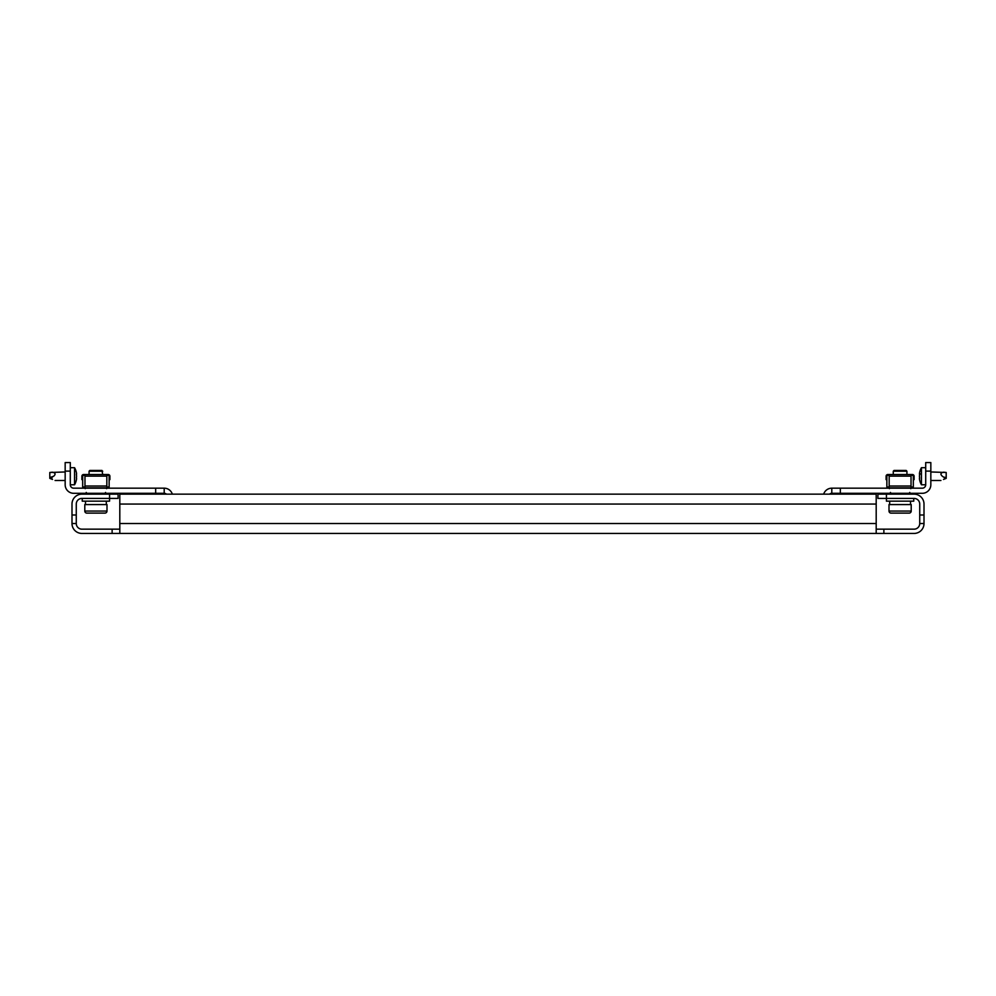 <?xml version="1.0" encoding="UTF-8"?>
<svg xmlns="http://www.w3.org/2000/svg" width="996" height="996" viewBox="0 0 996 996"><rect width="100%" height="100%" fill="white"/><g stroke="black" fill="none" stroke-linecap="round" stroke-linejoin="round"><path stroke-width="1.49" d="M71.998 514.994L76.269 514.994L76.269 523.523L71.998 523.523L71.998 504.063A9.898 9.898 0 0 1 81.896 494.153L118.101 494.153L118.101 498.423L109.56 498.423L109.56 494.153M76.269 514.994L76.269 504.063A5.64 5.64 0 0 1 81.896 498.423L109.56 498.423L109.56 501.162L82.245 501.162L82.245 498.423M913.755 498.423L913.755 501.162L886.44 501.162L886.44 498.423L877.899 498.423L877.899 494.153L886.44 494.153L886.44 498.423L914.104 498.423A5.64 5.64 0 0 1 919.731 504.063L919.731 514.994L924.002 514.994L924.002 523.523L919.731 523.523L919.731 514.994M886.44 494.153L914.104 494.153A9.898 9.898 0 0 1 924.002 504.063L924.002 514.994M924.002 523.523A9.898 9.898 0 0 1 914.104 533.433L876.194 533.433L876.194 504.063L119.806 504.063L119.806 533.433L81.896 533.433A9.898 9.898 0 0 1 71.998 523.523M876.194 533.433L119.806 533.433M119.806 529.162L81.896 529.162A5.64 5.64 0 0 1 76.269 523.523M919.731 523.523A5.64 5.64 0 0 1 914.104 529.162L876.194 529.162M119.806 504.063L119.806 494.153L876.194 494.153L876.194 504.063M65.163 471.108L65.163 462.567L70.293 462.567L70.293 471.108L65.163 471.108L65.163 484.766A8.541 8.541 0 0 0 73.704 493.306L155.662 493.306L155.662 488.177L164.203 488.177L164.203 493.306L155.662 493.306M70.293 471.108L70.293 484.766A3.411 3.411 0 0 0 73.704 488.177L155.662 488.177M172.345 494.153A8.541 8.541 0 0 0 164.203 488.177M166.457 494.153A3.411 3.411 0 0 0 164.203 493.306M52.477 477.059L51.356 477.856L52.477 479.45C55.888 480.819 55.888 480.819 52.477 479.45C55.888 480.819 55.888 480.819 52.477 479.45C55.888 480.819 55.888 480.819 52.477 479.45C55.888 480.819 55.888 480.819 52.477 479.45C55.888 480.819 55.888 480.819 52.477 479.45C55.888 480.819 55.888 480.819 52.477 479.45C55.888 480.819 55.888 480.819 52.477 479.45C55.888 480.819 55.888 480.819 52.477 479.45C55.888 480.819 55.888 480.819 52.477 479.45C55.888 480.819 55.888 480.819 52.477 479.45L49.8 478.366L49.8 472.478L52.477 472.191C50.808 471.905 50.808 471.905 52.477 472.191C50.808 471.905 50.808 471.905 52.477 472.191C50.808 471.905 50.808 471.905 52.477 472.191C50.808 471.905 50.808 471.905 52.477 472.191C50.808 471.905 50.808 471.905 52.477 472.191C50.808 471.905 50.808 471.905 52.477 472.191C50.808 471.905 50.808 471.905 52.477 472.191C55.452 472.926 55.851 474.27 53.672 476.225L49.8 477.594M76.568 474.059L76.406 474.818A17.393 15.065 180 0 1 76.568 475.976L76.568 475.976A17.393 15.065 180 0 0 76.406 474.818L76.568 473.797A17.393 15.065 0 0 0 76.406 472.639L76.356 472.39A17.53 17.53 0 0 0 74.563 467.697L74.563 484.766A17.53 17.53 0 0 0 76.356 480.072A17.53 17.53 0 0 1 74.563 484.766L70.293 484.766L74.563 484.766M76.406 472.639L76.406 472.639A17.393 15.065 0 0 1 76.568 473.797M76.568 478.665A17.393 15.065 180 0 1 76.406 479.811L76.406 479.811A17.393 15.065 180 0 0 76.568 478.665L76.406 477.644A17.393 15.065 0 0 0 76.568 476.486L76.568 476.486M76.568 478.404L76.406 477.644M52.477 479.45L49.8 478.366M85.208 488.675L84.971 487.828L85.208 488.675L84.971 487.828L85.208 488.675L84.971 487.828L106.833 487.828L106.833 474.519L83.602 474.519A1.706 1.706 0 0 0 81.896 476.225L81.896 479.636L82.668 479.636M84.971 474.519L84.971 486.023L106.833 486.023M109.137 479.636L109.896 479.636L109.896 476.225A1.706 1.706 0 0 0 108.191 474.519L106.833 474.519M84.971 487.828L84.971 486.023M106.597 488.675L106.833 487.828M104.891 493.306L105.588 492.447M86.901 493.306L86.216 492.447M104.58 493.306L104.58 494.153M87.212 493.306L87.212 494.153M84.971 486.982L82.668 486.982L82.668 475.366L84.971 475.366M106.833 486.982L109.137 486.982L109.137 475.366L106.833 475.366M106.311 504.574L106.311 501.162M85.482 504.574L85.482 501.162M106.995 511.06L84.797 511.06L84.797 504.574L106.995 504.574L106.995 511.06A2.054 2.054 0 0 1 104.954 513.114L86.851 513.114A2.054 2.054 0 0 1 84.797 511.06A2.054 2.054 0 0 0 86.851 513.114M102.725 471.22L89.067 471.22L89.864 470.423L101.941 470.423L102.725 474.519M89.067 471.22L89.067 474.519M93.848 513.114L90.499 513.114M925.707 471.108L925.707 462.567L930.837 462.567L930.837 471.108L925.707 471.108L925.707 484.766A3.411 3.411 0 0 1 922.296 488.177L840.338 488.177L840.338 493.306L831.797 493.306A3.411 3.411 0 0 0 829.543 494.153A3.411 3.411 0 0 1 831.797 493.306L831.797 488.177A8.541 8.541 0 0 0 823.655 494.153M930.837 471.108L930.837 484.766A8.541 8.541 0 0 1 922.296 493.306L840.338 493.306M831.797 488.177L840.338 488.177M919.644 472.39L919.644 472.39A17.53 17.53 0 0 1 921.437 467.697A17.53 17.53 0 0 0 919.644 472.39M921.437 484.766A17.53 17.53 0 0 1 919.644 480.072A17.53 17.53 0 0 0 921.437 484.766L925.707 484.766L921.437 484.766L921.437 467.697L925.707 467.697L921.437 467.697M921.437 474.059L919.433 473.797A17.393 15.065 -0 0 1 919.594 472.639A17.393 15.065 -0 0 0 919.433 473.797L919.594 474.818A17.393 15.065 180 0 0 919.433 475.976L919.433 476.486A17.393 15.065 -0 0 0 919.594 477.644L919.433 478.665A17.393 15.065 180 0 0 919.594 479.811L919.594 479.811A17.393 15.065 180 0 1 919.433 478.665M942.328 476.225L943.523 477.059C945.192 477.993 945.192 478.79 943.523 479.45C940.112 480.819 940.112 480.819 943.523 479.45C940.112 480.819 940.112 480.819 943.523 479.45L946.2 478.366L943.523 479.45C940.112 480.819 940.112 480.819 943.523 479.45C940.112 480.819 940.112 480.819 943.523 479.45L946.2 478.366L946.2 472.478L943.523 472.191C940.548 472.926 940.149 474.27 942.328 476.225M943.523 472.191C945.192 471.905 945.192 471.905 943.523 472.191C945.192 471.905 945.192 471.905 943.523 472.191C945.192 471.905 945.192 471.905 943.523 472.191C945.192 471.905 945.192 471.905 943.523 472.191C945.192 471.905 945.192 471.905 943.523 472.191C945.192 471.905 945.192 471.905 943.523 472.191M919.433 478.404L919.594 477.644A17.393 15.065 -0 0 1 919.433 476.486L919.433 475.976M911.203 511.06L889.005 511.06L889.005 504.574L911.203 504.574L911.203 511.06A2.054 2.054 0 0 1 909.149 513.114L891.047 513.114A2.054 2.054 0 0 1 889.005 511.06A2.054 2.054 0 0 0 891.047 513.114M906.933 471.22L893.275 471.22L894.059 470.423L906.136 470.423L906.933 471.22L906.933 474.519M893.275 471.22L893.275 474.519M902.152 513.114L903.87 513.114M889.403 488.675L889.167 487.828L889.403 488.675L889.167 487.828L911.029 487.828L911.029 474.519L887.81 474.519A1.706 1.706 0 0 0 886.104 476.225L886.104 479.636L886.863 479.636M889.167 474.519L889.167 486.023L911.029 486.023M913.332 479.636L914.104 479.636L914.104 476.225A1.706 1.706 0 0 0 912.398 474.519L911.029 474.519M889.167 487.828L889.167 486.023M910.792 488.675L911.029 487.828M909.099 493.306L909.784 492.447M891.109 493.306L890.412 492.447M908.788 493.306L908.788 494.153M891.42 493.306L891.42 494.153M889.167 486.982L886.863 486.982L886.863 475.366L889.167 475.366M911.029 486.982L913.332 486.982L913.332 475.366L911.029 475.366M889.689 501.162L889.689 504.574M910.518 501.162L910.518 504.574M919.594 474.059L919.594 474.818M943.523 479.45L946.2 478.366L943.523 479.45C940.112 480.819 940.112 480.819 943.523 479.45C940.112 480.819 940.112 480.819 943.523 479.45C940.112 480.819 940.112 480.819 943.523 479.45L946.2 478.366L943.523 479.45C940.112 480.819 940.112 480.819 943.523 479.45C940.112 480.819 940.112 480.819 943.523 479.45C940.112 480.819 940.112 480.819 943.523 479.45L946.2 478.366M76.406 474.059L76.406 474.818M104.954 513.114L101.729 513.114L104.954 513.114M919.594 478.404L919.594 477.644M876.194 523.523L119.806 523.523M112.125 533.433L112.125 529.162M883.875 533.433L883.875 529.162M84.971 476.125L106.833 476.125M943.523 477.059L946.2 477.594M889.167 476.125L911.029 476.125M55.079 480.495L65.163 480.495L55.079 480.495M49.8 472.478L65.163 471.967M74.563 467.697L70.293 467.697L74.563 467.697A17.53 17.53 0 0 1 76.356 472.39M940.921 480.495L930.837 480.495L940.921 480.495M946.2 472.478L930.837 471.967"/></g></svg>
